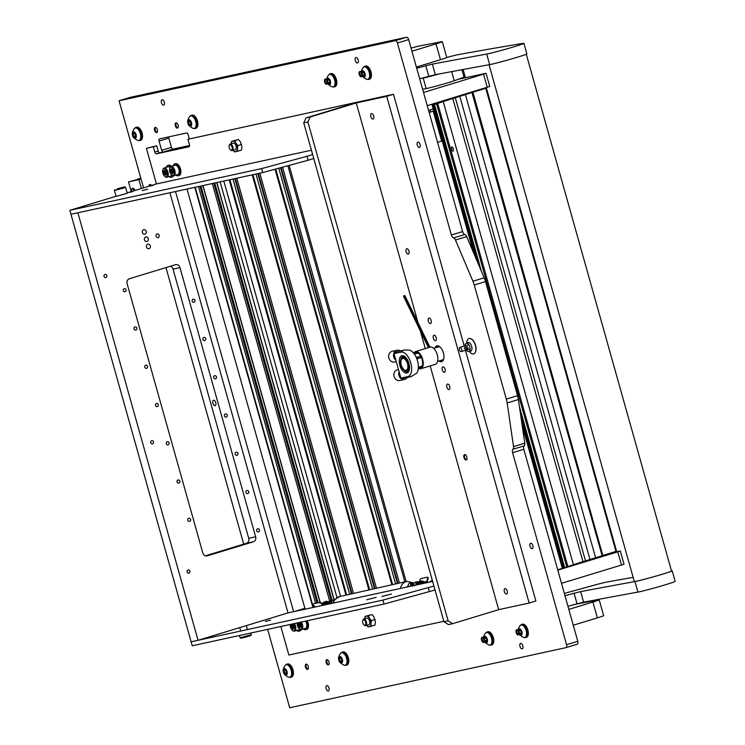 <?xml version="1.0" encoding="UTF-8"?>
<svg xmlns="http://www.w3.org/2000/svg" width="745" height="745" viewBox="0 0 745 745"><rect width="100%" height="100%" fill="white"/><g stroke="black" fill="none" stroke-linecap="round" stroke-linejoin="round"><path stroke-width="1.12" d="M355.961 57.561A2.812 1.453 73.1 0 1 358.131 59.898A2.812 1.453 73.1 0 1 357.544 62.962A2.812 1.453 73.1 0 1 357.488 62.971A2.812 1.453 73.1 0 1 355.318 60.634A2.812 1.453 73.1 0 1 355.905 57.579A2.812 1.453 73.1 0 1 355.961 57.561M162.131 99.728A2.812 1.453 73.1 0 1 164.291 102.074A2.812 1.453 73.1 0 1 163.714 105.129A2.812 1.453 73.1 0 1 163.649 105.138A2.812 1.453 73.1 0 1 161.488 102.801A2.812 1.453 73.1 0 1 162.075 99.746A2.812 1.453 73.1 0 1 162.131 99.728M417.926 142.099A2.812 1.453 73.1 0 1 420.087 144.437A2.812 1.453 73.1 0 1 419.5 147.491A2.812 1.453 73.1 0 1 419.444 147.51A2.812 1.453 73.1 0 1 417.284 145.173A2.812 1.453 73.1 0 1 417.871 142.118A2.812 1.453 73.1 0 1 417.926 142.099M530.682 543.235A2.812 1.453 73.1 0 1 532.843 545.573A2.812 1.453 73.1 0 1 532.256 548.627A2.812 1.453 73.1 0 1 532.2 548.646A2.812 1.453 73.1 0 1 530.04 546.308A2.812 1.453 73.1 0 1 530.617 543.254A2.812 1.453 73.1 0 1 530.682 543.235M520.643 643.438A2.812 1.453 73.1 0 1 522.813 645.775A2.812 1.453 73.1 0 1 522.226 648.83A2.812 1.453 73.1 0 1 522.171 648.848A2.812 1.453 73.1 0 1 520.001 646.502A2.812 1.453 73.1 0 1 520.587 643.447A2.812 1.453 73.1 0 1 520.643 643.438M326.813 685.605A2.812 1.453 73.1 0 1 328.973 687.942A2.812 1.453 73.1 0 1 328.387 690.997A2.812 1.453 73.1 0 1 328.331 691.015A2.812 1.453 73.1 0 1 326.17 688.678A2.812 1.453 73.1 0 1 326.757 685.614A2.812 1.453 73.1 0 1 326.813 685.605M307.573 669.42A2.747 1.415 -106.9 0 0 307.629 669.401A2.747 1.415 -106.9 0 0 308.197 666.421A2.747 1.415 -106.9 0 0 306.083 664.14A2.747 1.415 -106.9 0 0 306.027 664.149A2.747 1.415 -106.9 0 0 305.459 667.138A2.747 1.415 -106.9 0 0 307.573 669.42M328.34 664.894A2.747 1.415 -106.9 0 0 328.396 664.885A2.747 1.415 -106.9 0 0 328.964 661.905A2.747 1.415 -106.9 0 0 326.85 659.623A2.747 1.415 -106.9 0 0 326.794 659.632A2.747 1.415 -106.9 0 0 326.226 662.612A2.747 1.415 -106.9 0 0 328.34 664.894M518.222 630.521A2.747 1.415 -106.9 0 0 516.769 629.646A2.747 1.415 -106.9 0 0 516.713 629.665A2.747 1.415 -106.9 0 0 516.145 632.645A2.747 1.415 -106.9 0 0 518.25 634.926A2.747 1.415 -106.9 0 0 518.315 634.908A2.747 1.415 -106.9 0 0 519.042 633.799M483.607 638.055A2.747 1.415 -106.9 0 0 482.155 637.18A2.747 1.415 -106.9 0 0 482.099 637.189A2.747 1.415 -106.9 0 0 481.531 640.169A2.747 1.415 -106.9 0 0 483.635 642.451A2.747 1.415 -106.9 0 0 483.701 642.441A2.747 1.415 -106.9 0 0 484.427 641.333M156.683 132.629A2.747 1.415 -106.9 0 0 156.748 132.619A2.747 1.415 -106.9 0 0 157.316 129.639A2.747 1.415 -106.9 0 0 155.202 127.348A2.747 1.415 -106.9 0 0 155.146 127.367A2.747 1.415 -106.9 0 0 154.578 130.347A2.747 1.415 -106.9 0 0 156.683 132.629M177.45 128.112A2.747 1.415 -106.9 0 0 177.515 128.093A2.747 1.415 -106.9 0 0 178.083 125.113A2.747 1.415 -106.9 0 0 175.969 122.832A2.747 1.415 -106.9 0 0 175.913 122.85A2.747 1.415 -106.9 0 0 175.345 125.831A2.747 1.415 -106.9 0 0 177.45 128.112M361.325 72.367A2.747 1.415 -106.9 0 0 359.882 71.483A2.747 1.415 -106.9 0 0 359.816 71.501A2.747 1.415 -106.9 0 0 359.248 74.481A2.747 1.415 -106.9 0 0 361.362 76.763A2.747 1.415 -106.9 0 0 361.418 76.744A2.747 1.415 -106.9 0 0 362.144 75.636M326.72 79.892A2.747 1.415 -106.9 0 0 325.267 79.017A2.747 1.415 -106.9 0 0 325.202 79.026A2.747 1.415 -106.9 0 0 324.634 82.006A2.747 1.415 -106.9 0 0 326.748 84.287A2.747 1.415 -106.9 0 0 326.804 84.278A2.747 1.415 -106.9 0 0 327.539 83.17M305.143 609.177A8.232 4.237 73.1 0 1 304.882 608.32L187.023 189.034M143.561 187.87L119.079 100.761L130.328 97.344L406.537 37.25A2.747 1.415 73.1 0 1 408.66 39.587L462.626 231.583A3.427 1.769 -106.9 0 0 464.805 234.489A3.427 1.769 73.1 0 1 466.715 236.603L484.175 277.81A16.455 8.484 73.1 0 1 485.498 281.591L517.57 395.679A16.455 8.484 73.1 0 1 518.399 399.562L524.778 443.182A3.427 1.769 73.1 0 1 524.219 445.836A3.427 1.769 -106.9 0 0 523.828 449.3L577.794 641.296A2.747 1.415 73.1 0 1 577.207 644.22A2.747 1.415 73.1 0 1 577.152 644.239L566.023 647.629M189.295 138.877L188.131 134.752A2.058 1.062 -106.9 0 0 186.539 133.001L159.542 138.868A2.058 1.062 -106.9 0 0 159.495 138.877A2.058 1.062 -106.9 0 0 159.058 141.075L161.656 150.313A2.058 1.062 -106.9 0 0 163.248 152.064L159.793 152.818A2.058 1.062 73.1 0 1 158.191 151.067L156.711 145.787L146.411 148.32L156.431 183.95L127.162 192.862M518.399 399.562L507.159 402.989L513.529 446.609L524.778 443.182M507.159 402.989A16.455 8.484 -106.9 0 0 506.33 399.106L517.57 395.679M485.498 281.591L474.258 285.009L506.33 399.106M474.258 285.009A16.455 8.484 -106.9 0 0 472.935 281.238L484.175 277.81M466.715 236.603L455.465 240.03L472.935 281.238M455.465 240.03A3.427 1.769 -106.9 0 0 453.565 237.916A3.427 1.769 73.1 0 1 451.386 235.001L397.42 43.014A2.747 1.415 -106.9 0 0 395.297 40.677L406.537 37.25M119.079 100.761L395.297 40.677M577.207 644.22L565.967 647.647A2.747 1.415 -106.9 0 1 565.911 647.656L289.693 707.75L267.66 629.367M243.708 544.139L165.977 267.595M565.967 647.647A2.747 1.415 -106.9 0 0 566.554 644.723L512.588 452.727A3.427 1.769 73.1 0 1 512.97 449.263A3.427 1.769 -106.9 0 0 513.529 446.609M293.614 611.682L175.522 191.54M168.715 136.875A2.058 1.062 -106.9 0 0 168.845 138.095L171.443 147.333A2.058 1.062 -106.9 0 0 173.036 149.084L189.575 145.489M422.648 89.326A5486.236 197.676 164.3 0 1 426.168 88.608A16.455 0.596 -15.7 0 0 448.565 82.565A16.455 0.596 -15.7 0 0 454.217 80.749L465.169 76.791L463.12 69.49M420.161 78.672A5486.236 197.676 164.3 0 1 423.207 78.048A16.455 0.596 -15.7 0 0 438.479 74.1M411.938 51.219L436.03 43.88A13.717 0.494 -15.7 0 0 442.316 41.673L446.767 57.514A411.464 14.825 164.3 0 1 450.027 56.592L457.058 54.841A4114.682 148.255 164.3 0 1 522.906 43.387A20.022 0.717 164.3 0 1 523.921 43.331A20.022 0.717 164.3 0 1 508.928 48.276A20.022 0.717 164.3 0 1 487.183 53.975A20.022 0.717 164.3 0 1 486.69 54.068A5486.236 197.676 -15.7 0 0 432.379 64.135L425.814 65.765A411.464 14.825 -15.7 0 0 416.716 68.242M523.921 43.331L526.883 53.891A20.022 0.717 164.3 0 1 511.889 58.836A20.022 0.717 164.3 0 1 490.154 64.526A20.022 0.717 164.3 0 1 489.661 64.619A5486.236 197.676 -15.7 0 0 435.341 74.686L428.775 76.316A411.464 14.825 -15.7 0 0 419.686 78.802M671.478 570.819A20.022 0.717 164.3 0 1 672.186 570.819A20.022 0.717 164.3 0 1 657.192 575.764A20.022 0.717 164.3 0 1 635.448 581.454A20.022 0.717 164.3 0 1 634.954 581.547A5486.236 197.676 -15.7 0 0 580.644 591.614L574.078 593.243A411.464 14.825 -15.7 0 0 564.989 595.73M672.186 570.819L675.156 581.37A20.022 0.717 164.3 0 1 660.163 586.315A20.022 0.717 164.3 0 1 638.418 592.014A20.022 0.717 164.3 0 1 637.925 592.107A5486.236 197.676 -15.7 0 0 583.614 602.174L577.049 603.804A411.464 14.825 -15.7 0 0 567.951 606.281M564.347 593.43A411.464 14.825 164.3 0 1 598.291 584.071L605.331 582.32A4114.682 148.255 164.3 0 1 633.138 577.356M487.239 87.37L483.533 74.174L486.047 73.289L489.754 86.485L427.23 105.65M483.533 74.174L423.523 92.455M458.585 79.212L486.047 73.289M617.801 551.849L620.315 550.965L624.021 564.161L621.507 565.045L617.801 551.849L557.791 570.121M621.507 565.045L561.497 583.316M611.31 552.865L620.315 550.965M489.046 64.731L634.293 581.472A19.342 0.698 -15.7 0 0 659.725 575A19.342 0.698 -15.7 0 0 671.524 571.005L526.277 54.255M446.767 57.514A13.717 0.494 164.3 0 1 440.481 59.712L436.03 43.88M416.381 67.059L440.481 59.712M442.316 41.673A13.717 0.494 -15.7 0 0 441.208 41.785L420.301 45.799A13.717 0.494 -15.7 0 0 411.054 48.099M573.278 625.223L597.378 617.875L592.927 602.044A13.717 0.494 -15.7 0 0 599.204 599.837A13.717 0.494 -15.7 0 0 598.105 599.948L577.198 603.953A13.717 0.494 -15.7 0 0 571.704 605.257M592.927 602.044L568.826 609.382M599.204 599.837L603.655 615.668A13.717 0.494 164.3 0 1 597.378 617.875M401.425 365.562A6.174 3.185 -106.9 0 0 403.995 369.65A6.174 3.185 -106.9 0 0 407.394 369.157A6.174 3.185 -106.9 0 0 407.338 363.178A6.174 3.185 -106.9 0 0 404.051 358.634A6.174 3.185 -106.9 0 0 401.117 360.208A6.174 3.185 -106.9 0 0 401.425 365.562M406.658 370.824A6.854 3.529 73.1 0 1 404.507 370.06A6.854 3.529 73.1 0 1 404.246 369.837M401.22 359.91A6.854 3.529 73.1 0 1 401.313 359.574A6.854 3.529 73.1 0 1 402.673 357.749M413.708 353.232A8.987 4.628 73.1 0 1 414.304 352.366A8.987 4.628 73.1 0 1 415.487 351.603A8.987 4.628 73.1 0 1 421.27 355.803A8.987 4.628 73.1 0 1 421.847 356.995A8.987 4.628 73.1 0 1 421.903 368.011A8.987 4.628 73.1 0 1 420.72 368.784A8.987 4.628 73.1 0 1 418.336 368.412M415.487 351.603L430.098 347.142A8.987 4.628 73.1 0 1 436.71 353.13A8.987 4.628 73.1 0 1 436.514 363.56A8.987 4.628 73.1 0 1 435.341 364.333L420.72 368.784M416.511 357.972L416.93 358.829L421.428 357.46A7.888 4.06 73.1 0 1 421.437 367.062A7.888 4.06 73.1 0 1 420.404 367.741A7.888 4.06 73.1 0 1 418.401 367.462M414.295 353.996A7.888 4.06 73.1 0 1 414.769 353.326A7.888 4.06 73.1 0 1 415.803 352.646A7.888 4.06 73.1 0 1 420.683 355.98M421.428 357.46L421.27 355.803L416.362 357.628M416.93 358.829L421.847 356.995M417.349 358.364L416.772 357.172M428.468 347.645L403.511 296.249L403.93 295.784L429.027 347.468M429.93 347.198L404.833 295.514L403.93 295.784M406.779 248.728A2.812 1.453 73.1 0 1 408.94 251.065A2.812 1.453 73.1 0 1 408.362 254.119A2.812 1.453 73.1 0 1 408.307 254.138A2.812 1.453 73.1 0 1 406.137 251.801A2.812 1.453 73.1 0 1 406.723 248.746A2.812 1.453 73.1 0 1 406.779 248.728M464.638 454.571A2.812 1.453 73.1 0 1 466.808 456.918A2.812 1.453 73.1 0 1 466.221 459.972A2.812 1.453 73.1 0 1 466.165 459.982A2.812 1.453 73.1 0 1 463.995 457.644A2.812 1.453 73.1 0 1 464.582 454.59A2.812 1.453 73.1 0 1 464.638 454.571M442.93 366.885A2.812 1.453 73.1 0 1 445.091 369.222A2.812 1.453 73.1 0 1 444.514 372.276A2.812 1.453 73.1 0 1 444.448 372.295A2.812 1.453 73.1 0 1 442.288 369.948A2.812 1.453 73.1 0 1 442.875 366.894A2.812 1.453 73.1 0 1 442.93 366.885M434.028 335.213A2.812 1.453 73.1 0 1 436.197 337.55A2.812 1.453 73.1 0 1 435.611 340.605A2.812 1.453 73.1 0 1 435.555 340.623A2.812 1.453 73.1 0 1 433.385 338.286A2.812 1.453 73.1 0 1 433.972 335.231A2.812 1.453 73.1 0 1 434.028 335.213M434.996 347.878A8.232 4.237 73.1 0 1 436.84 345.885A8.232 4.237 73.1 0 1 443.396 352.851A8.232 4.237 73.1 0 1 441.636 361.623A8.232 4.237 73.1 0 1 439.001 360.999M443.946 621.684L448.099 620.781L452.588 623.705L448.434 624.608L443.946 621.684L303.746 122.897L305.999 117.915L358.848 101.814L393.462 94.28L386.72 96.338L356.259 102.959L310.153 117.012L307.899 121.994L303.746 122.897M386.72 96.338L529.146 603.04L535.888 600.982L465.429 350.299M464.237 346.071L393.462 94.28M529.146 603.04L498.684 609.661L430.172 365.907M425.302 348.604L420.32 330.882M418.01 322.65L356.259 102.959M448.099 620.781L307.899 121.994M498.684 609.661L452.588 623.705M305.999 117.915L310.153 117.012M132.815 191.53L129.798 192.312L132.815 191.53M153.06 185.365L150.043 186.148L153.06 185.365M147.789 189.156L142.258 190.59L147.789 189.156M187.954 139.287L358.848 101.814L187.954 139.287L189.435 144.567A2.058 1.062 73.1 0 1 188.997 146.756A2.058 1.062 73.1 0 1 188.951 146.765L156.413 153.843A2.058 1.062 73.1 0 1 154.82 152.092L153.34 146.812L146.411 148.32M153.34 146.812L156.711 145.787M308.132 160.24L262.715 172.57L261.607 168.603L307.024 156.282L308.132 160.24L313.757 158.527M262.715 172.57L70.961 214.281L69.844 210.323L261.607 168.603M311.429 150.229L156.431 183.95M312.649 154.569L307.024 156.282M116.006 196.261L69.844 210.323M366.726 599.79L376.178 597.35L366.726 599.79M381.952 596.475L391.414 594.035L381.952 596.475M265.406 621.442L270.537 620.11L265.406 621.442M435.043 590.012L384.001 604.055L192.247 645.766L191.13 641.808L382.893 600.097L433.925 586.054M169.916 192.759L288.008 612.902L432.631 581.435M280.828 626.498L288.846 655.023L443.834 621.302M384.001 604.055L382.893 600.097M428.31 587.768L429.418 591.726M145.713 236.947A2.328 1.993 77.7 0 0 146.979 241.436A2.328 1.993 77.7 0 0 145.713 236.947M143.673 229.693A2.328 1.993 77.7 0 0 144.94 234.181A2.328 1.993 77.7 0 0 143.673 229.693M147.752 244.211A2.328 1.993 77.7 0 0 149.019 248.69A2.328 1.993 77.7 0 0 147.752 244.211M158.126 237.683A1.993 1.704 -102.3 0 1 157.167 233.828A1.993 1.704 -102.3 0 1 158.126 237.683M212.921 403.278A2.812 1.453 73.1 0 1 213.526 400.279A2.812 1.453 73.1 0 1 215.761 402.663A2.812 1.453 73.1 0 1 215.165 405.662A2.812 1.453 73.1 0 1 212.921 403.278M123.27 290.634A1.714 1.471 -102.3 0 1 126.073 289.777A1.714 1.471 -102.3 0 1 123.27 290.634M192.145 301.166A1.714 1.471 -102.3 0 1 194.957 300.31A1.714 1.471 -102.3 0 1 192.145 301.166M202.901 339.431A1.714 1.471 -102.3 0 1 205.713 338.575A1.714 1.471 -102.3 0 1 202.901 339.431M134.025 328.899A1.714 1.471 -102.3 0 1 136.838 328.042A1.714 1.471 -102.3 0 1 134.025 328.899M213.657 377.696A1.714 1.471 -102.3 0 1 216.469 376.84A1.714 1.471 -102.3 0 1 213.657 377.696M144.781 367.164A1.714 1.471 -102.3 0 1 147.594 366.307A1.714 1.471 -102.3 0 1 144.781 367.164M224.413 415.961A1.714 1.471 -102.3 0 1 227.225 415.105A1.714 1.471 -102.3 0 1 224.413 415.961M155.537 405.429A1.714 1.471 -102.3 0 1 158.35 404.572A1.714 1.471 -102.3 0 1 155.537 405.429M235.169 454.226A1.714 1.471 -102.3 0 1 237.981 453.37A1.714 1.471 -102.3 0 1 235.169 454.226M166.293 443.694A1.714 1.471 -102.3 0 1 169.106 442.837A1.714 1.471 -102.3 0 1 166.293 443.694M245.924 492.501A1.714 1.471 -102.3 0 1 248.737 491.644A1.714 1.471 -102.3 0 1 245.924 492.501M177.049 481.968A1.714 1.471 -102.3 0 1 179.862 481.112A1.714 1.471 -102.3 0 1 177.049 481.968M256.68 530.766A1.714 1.471 -102.3 0 1 259.493 529.909A1.714 1.471 -102.3 0 1 256.68 530.766M187.805 520.234A1.714 1.471 -102.3 0 1 190.618 519.377A1.714 1.471 -102.3 0 1 187.805 520.234M104.021 276.442A1.714 1.471 -102.3 0 1 106.833 275.585A1.714 1.471 -102.3 0 1 104.021 276.442M150.751 442.698A1.714 1.471 -102.3 0 1 153.563 441.841A1.714 1.471 -102.3 0 1 150.751 442.698M187.097 572.011A1.714 1.471 -102.3 0 1 189.91 571.164A1.714 1.471 -102.3 0 1 187.097 572.011M175.485 264.699L129.388 278.742A4.116 3.52 77.7 0 0 127.125 283.724L202.789 552.911A4.116 3.52 77.7 0 0 207.035 555.9A4.116 3.52 77.7 0 0 207.278 555.845L253.374 541.801A4.116 3.52 77.7 0 0 255.637 536.81L179.973 267.632A4.116 3.52 77.7 0 0 175.727 264.633A4.116 3.52 77.7 0 0 175.485 264.699M198.058 640.309L77.88 212.772L70.961 214.281L191.13 641.808L198.058 640.309L288.008 612.902M170.447 266.235A4.116 3.52 -102.3 0 1 173.054 269.131L248.718 538.318A4.116 3.52 -102.3 0 1 246.455 543.301L205.397 555.817M453.556 148.637L452.969 151.375L451.293 149.428L451.768 146.728L453.556 148.637M457.048 97.046L432.715 104.915A13.717 0.494 -15.7 0 0 433.786 104.654L437.725 103.462A41.832 1.509 164.3 0 1 443.201 101.581L443.219 101.571A82.295 2.961 164.3 0 1 452.792 98.498L582.981 561.655A82.295 2.961 -15.7 0 0 573.408 564.729L443.219 101.571M436.607 103.872L566.796 567.029L564.682 567.634L519.442 406.686M602.612 555.584L595.609 557.782L465.42 94.624L472.898 92.212L602.798 555.463M457.616 96.394L461.099 95.667M461.09 95.63L486.411 88.068L616.599 551.226L603.087 555.37M457.002 96.878L456.434 97.036M520.271 412.32L563.974 567.811L564.682 567.634M566.796 567.029L567.913 566.619L437.725 103.462M443.201 101.581L573.408 564.729M595.609 557.782L589.984 559.495L459.795 96.338L452.792 98.498M455.297 97.707L585.486 560.864L582.981 561.655M589.984 559.495L585.486 560.864M615.975 551.44L485.787 88.292L472.898 92.212M459.795 96.338L465.42 94.624M485.787 88.292L486.411 88.068M563.974 567.811A13.717 0.494 164.3 0 1 562.903 568.072L562.289 568.174L522.198 425.535M573.389 564.729A41.832 1.509 -15.7 0 0 567.913 566.619M564.17 567.774L557.698 569.795M586.66 560.92L569.301 566.116M586.911 560.51L591.698 559.16M600.181 556.385L591.716 558.992M131.269 191.614L128.531 181.882L140.954 178.595M128.531 181.882L138.915 179.629L141.42 188.522M141.066 178.968L138.915 179.629M407.329 377.464A5.485 4.694 -102.3 0 1 404.6 379.447L399.748 380.499A5.485 4.694 -102.3 0 1 394.086 376.514A5.485 4.694 -102.3 0 1 397.42 369.781L398.491 369.548M404.6 379.447A5.485 4.694 -102.3 0 1 398.929 375.461A5.485 4.694 -102.3 0 1 399.078 371.625M396.275 361.651L394.561 362.033A5.485 4.694 -102.3 0 1 388.89 358.038A5.485 4.694 -102.3 0 1 392.224 351.305L397.076 350.252A5.485 4.694 -102.3 0 1 400.382 350.923M395.846 360.133A5.485 4.694 -102.3 0 1 393.742 356.985A5.485 4.694 -102.3 0 1 397.076 350.252M466.407 350.001A4.321 2.226 -106.9 0 0 468.773 351.5A4.321 2.226 -106.9 0 0 468.866 351.472A4.321 2.226 -106.9 0 0 469.76 346.779A4.321 2.226 -106.9 0 0 466.435 343.184A4.321 2.226 -106.9 0 0 466.351 343.212A4.321 2.226 -106.9 0 0 465.131 345.801M466.724 346.779L464.88 347.189L464.442 348.399L465.374 349.181L467.162 348.79A1.024 0.885 -102.3 0 1 466.724 346.779A1.024 0.885 -102.3 0 1 467.162 348.79M459.414 349.74A2.198 1.127 73.1 0 1 459.879 347.403A2.198 1.127 73.1 0 1 461.63 349.256A2.198 1.127 73.1 0 1 461.164 351.603A2.198 1.127 73.1 0 1 459.414 349.74M475.18 352.543A7.785 4.014 -106.9 0 0 475.263 352.413A7.785 4.014 -106.9 0 0 475.534 345.27A7.785 4.014 -106.9 0 0 471.138 338.863A7.785 4.014 -106.9 0 0 470.998 338.798M469.248 351.361A8.027 4.135 -106.9 0 0 475.096 352.683A8.027 4.135 -106.9 0 0 475.375 345.326A8.027 4.135 -106.9 0 0 470.849 338.733A8.027 4.135 -106.9 0 0 466.733 343.091M469.899 351.156A4.554 2.347 -106.9 0 0 471.492 350.485A4.554 2.347 -106.9 0 0 471.65 346.313A4.554 2.347 -106.9 0 0 469.08 342.56A4.554 2.347 -106.9 0 0 467.385 342.896M469.229 342.644A4.321 2.226 -106.9 0 0 468.279 342.626M140.833 178.157L137.527 179.145L140.907 178.409M433.124 108.649L432.631 108.751A2.198 1.127 73.1 0 0 432.584 108.761A2.198 1.127 73.1 0 1 432.584 108.761L432.631 108.751M428.608 110.549L433.208 108.956M430.07 110.064L430.629 112.048L433.767 110.94M430.629 112.048L429.167 112.523M437.548 142.342L441.655 141.094L433.227 111.126M327.567 603.012L322.883 604.493M327.744 603.646L327.604 604.288M322.166 603.804L326.552 602.444L321.97 603.608M300.384 629.525A6.174 3.185 73.1 0 1 298.941 631.192A6.174 3.185 73.1 0 1 298.81 631.229A6.174 3.185 73.1 0 1 296.622 630.466M301.12 629.665A6.174 3.185 73.1 0 1 299.835 630.922A6.174 3.185 73.1 0 1 299.704 630.95M306.335 620.948A6.174 3.185 73.1 0 1 305.86 629.693A6.174 3.185 73.1 0 1 305.729 629.721A6.174 3.185 73.1 0 1 303.55 628.957M307.266 620.743A6.174 3.185 73.1 0 1 306.763 629.413A6.174 3.185 73.1 0 1 306.633 629.451M297.171 622.941A4.256 2.188 -106.9 0 0 299.294 628.789A4.256 2.188 -106.9 0 0 301.595 628.538A4.256 2.188 -106.9 0 0 300.505 622.215M301.325 622.038A4.796 2.477 73.1 0 1 302.302 628.836A4.796 2.477 73.1 0 1 301.408 629.609A4.796 2.477 73.1 0 1 299.704 629.115A4.796 2.477 73.1 0 1 299.499 628.938M299.369 622.829L298.27 622.997L298.196 624.869L299.658 627.569L300.021 627.011L300.747 627.402L300.561 624.422L299.369 622.829M300.393 624.357L300.98 625.269M301.408 629.609L305.459 628.38A4.796 2.477 -106.9 0 0 306.353 627.607A4.796 2.477 -106.9 0 0 305.571 621.116M290.252 624.45A4.256 2.188 -106.9 0 0 292.375 630.298A4.256 2.188 -106.9 0 0 292.897 630.624A4.256 2.188 -106.9 0 0 295.048 628.724A4.256 2.188 -106.9 0 0 293.586 623.723M294.405 623.546A4.796 2.477 73.1 0 1 295.839 628.156A4.796 2.477 73.1 0 1 294.489 631.117A4.796 2.477 73.1 0 1 293.372 630.996A4.796 2.477 73.1 0 1 292.785 630.624A4.796 2.477 73.1 0 1 292.571 630.447M293.595 625.614L292.478 624.133L291.965 624.878L291.36 624.627L291.416 626.657L292.934 629.199L293.325 628.445L293.921 628.687L293.595 625.614M294.489 631.117L298.54 629.879A4.796 2.477 -106.9 0 0 299.509 628.957M293.772 625.772L293.754 626.862M324.922 604.875L331.823 600.293A1.918 1.648 -102.3 0 1 333.881 600.693M330.417 600.507L325.761 603.543M323.684 603.124L326.589 601.336L328.266 601.82M321.859 603.506L324.215 601.951A1.918 1.648 -102.3 0 1 324.811 601.727M313.384 604.046A1.369 0.559 35.1 0 1 313.422 603.85A1.369 0.559 35.1 0 1 313.589 603.748L319.856 602.388A1.369 0.559 35.1 0 1 321.467 603.133L323.591 605.163M313.589 603.748L319.856 602.388M327.828 602.118L326.729 601.867L325.397 602.677M327.958 604.214L328.34 603.254M333.62 601.14A1.369 1.173 77.7 0 0 332.084 600.768L326.375 604.558M331.776 603.012L331.292 601.289L331.534 603.431M328.815 602.938L328.685 604.055M323.004 605.285L321.179 603.552A1.369 0.559 -144.9 0 0 319.568 602.798M315.386 606.942L313.571 605.201A1.369 0.559 -144.9 0 1 313.133 604.269L313.422 603.85M419.565 584.285L424.985 582.646M409.648 583.419A1.918 1.648 77.7 0 0 408.809 586.622M410.877 586.175L410.448 585.337L411.417 583.028L414.099 582.99L406.742 581.407A10.84 8.893 77.3 0 0 400.41 588.448M415.04 582.245L415.04 582.245C413.54 583.223 413.456 584.397 414.769 585.756M417.023 584.834A1.369 1.173 -102.3 0 1 417.479 582.292L426.643 582.273A0.82 0.708 77.7 0 0 427.285 581.724L428.096 578.511L427.639 578.334L426.652 581.724L417.442 581.752A1.918 1.648 77.7 0 0 416.427 584.965M427.639 578.334A1.369 0.615 -68 0 0 427.462 577.207A1.369 0.615 -68 0 0 427.295 577.189L421.027 578.558A1.369 0.615 -68 0 0 420.031 579.982L419.668 581.426M422.918 582.72L423.43 582.869L422.517 583.167M416.651 582.711L420.99 582.655M421.8 583.791L427.174 581.975M413.885 583.531L411.65 583.54M411.454 583.605L411.845 583.521C410.411 584.629 410.56 585.523 412.311 586.194M411.054 583.95L413.829 583.94M431.439 581.37L428.384 582.366M427.751 577.375A1.369 0.615 112 0 1 427.919 577.394A1.369 0.615 112 0 1 428.096 578.511M419.454 581.743L422.182 580.839L418.532 581.743M422.182 580.839L423.197 581.407L422.406 581.733M423.495 582.469L416.678 584.508M419.277 582.674L416.371 583.456M162.829 169.795A4.256 2.188 -106.9 0 0 162.801 169.879A4.256 2.188 -106.9 0 0 164.785 176.379A4.256 2.188 -106.9 0 0 167.271 175.68A4.256 2.188 -106.9 0 0 166.042 169.86A4.256 2.188 -106.9 0 0 162.829 169.795M162.931 169.45A4.796 2.477 73.1 0 1 162.959 169.366A4.796 2.477 73.1 0 1 162.987 169.283A4.796 2.477 73.1 0 1 164.105 168.016A4.796 2.477 73.1 0 1 167.327 170.521A4.796 2.477 73.1 0 1 168.016 175.922A4.796 2.477 73.1 0 1 166.899 177.198A4.796 2.477 73.1 0 1 165.194 176.705A4.796 2.477 73.1 0 1 164.98 176.528M164.617 170.354L163.63 170.866L163.76 172.859L165.343 175.28L165.735 174.526L166.331 174.768L166.275 172.738L164.617 170.354M166.182 171.853L166.163 172.942M166.899 177.198L170.95 175.96A4.796 2.477 -106.9 0 0 171.918 175.038A4.796 2.477 73.1 0 0 172.114 175.205A4.796 2.477 73.1 0 0 173.818 175.69L177.869 174.46A4.796 2.477 -106.9 0 0 178.986 173.185A4.796 2.477 -106.9 0 0 178.297 167.783A4.796 2.477 -106.9 0 0 175.075 165.269L171.024 166.508A4.796 2.477 73.1 0 1 174.246 169.013A4.796 2.477 73.1 0 1 174.935 174.423A4.796 2.477 73.1 0 1 173.818 175.69M170.046 167.439A4.796 2.477 -106.9 0 0 168.147 166.778L164.105 168.016M169.748 168.296A4.256 2.188 -106.9 0 0 169.72 168.37A4.256 2.188 -106.9 0 0 171.704 174.87A4.256 2.188 -106.9 0 0 174.2 174.181A4.256 2.188 -106.9 0 0 172.961 168.351A4.256 2.188 -106.9 0 0 169.748 168.296M169.86 167.951A4.796 2.477 73.1 0 1 169.879 167.858A4.796 2.477 73.1 0 1 169.907 167.774A4.796 2.477 73.1 0 1 171.024 166.508M171.546 168.845L170.558 169.357L170.68 171.35L172.272 173.771L172.654 173.017L173.259 173.259L173.194 171.238L171.546 168.845M173.11 170.354L173.091 171.434M166.237 167.364A6.174 3.185 73.1 0 1 167.746 165.465A6.174 3.185 73.1 0 1 167.876 165.437A6.174 3.185 73.1 0 1 170.605 166.722M172.793 175.606A6.174 3.185 73.1 0 1 171.35 177.273A6.174 3.185 73.1 0 1 171.22 177.31A6.174 3.185 73.1 0 1 169.031 176.546M168.519 165.241A6.174 3.185 73.1 0 1 168.649 165.194A6.174 3.185 73.1 0 1 168.78 165.157A6.174 3.185 73.1 0 1 171.434 166.377M173.529 175.745A6.174 3.185 73.1 0 1 172.244 177.003A6.174 3.185 73.1 0 1 172.114 177.031M173.157 165.856A6.174 3.185 73.1 0 1 174.675 163.965A6.174 3.185 73.1 0 1 174.805 163.928A6.174 3.185 73.1 0 1 179.554 169.059A6.174 3.185 73.1 0 1 178.269 175.773A6.174 3.185 73.1 0 1 178.139 175.801A6.174 3.185 73.1 0 1 175.96 175.038M175.448 163.732A6.174 3.185 73.1 0 1 175.569 163.686A6.174 3.185 73.1 0 1 175.699 163.649A6.174 3.185 73.1 0 1 180.448 168.789A6.174 3.185 73.1 0 1 179.173 175.494A6.174 3.185 73.1 0 1 179.042 175.531M405.364 357.051A7.934 4.088 -106.9 0 0 403.101 356.473A7.934 4.088 -106.9 0 0 402.086 357.004A7.934 4.088 -106.9 0 0 402.011 357.079M406.481 371.755A7.934 4.088 -106.9 0 0 406.584 371.764A7.934 4.088 -106.9 0 0 407.394 371.736A7.934 4.088 -106.9 0 0 409.284 369.911M407.822 376.597A8.912 7.636 77.7 0 0 410.951 376.672L416.604 373.264A12.712 6.547 -106.9 0 0 417.545 360.925A12.712 6.547 -106.9 0 0 409.573 350.169L404.563 350.01A8.912 7.636 77.7 0 0 400.95 352.143A12.712 6.547 73.1 0 1 410.802 362.973A12.712 6.547 73.1 0 1 407.822 376.597L400.894 378.106A8.912 7.636 77.7 0 0 404.023 378.181L410.951 376.672A8.912 7.636 77.7 0 0 411.464 376.542M399.851 365.357A8.987 4.628 73.1 0 1 400.121 357.181A8.987 4.628 73.1 0 1 404.954 356.697A8.987 4.628 73.1 0 1 408.921 363.383A8.987 4.628 73.1 0 1 409.135 370.423A8.987 4.628 73.1 0 1 404.637 372.602A8.987 4.628 73.1 0 1 399.851 365.357M404.563 350.01L397.644 351.519A8.912 7.636 77.7 0 0 394.021 353.651L400.95 352.143M394.021 353.651L400.894 378.106M406.397 371.531L405.206 371.457L400.717 365.488L401.117 358.028L402.375 357.209C407.087 355.71 411.361 370.926 406.397 371.531A8.502 7.282 -102.3 0 0 407.394 371.736M400.922 365.125A6.854 3.529 73.1 0 1 402.384 357.814A6.854 3.529 73.1 0 1 407.841 363.616A6.854 3.529 73.1 0 1 406.379 370.935A6.854 3.529 73.1 0 1 400.922 365.125M438.209 345.885A7.832 4.032 -106.9 0 0 437.911 345.978A7.832 4.032 -106.9 0 0 436.887 346.788A7.832 4.032 -106.9 0 0 436.505 347.421M440.5 360.543A7.832 4.032 -106.9 0 0 441.17 360.85A7.832 4.032 -106.9 0 0 442.772 360.859M442.428 361.195A8.232 4.237 73.1 0 1 441.766 361.055A8.232 4.237 73.1 0 1 441.459 360.934M437.082 346.555A8.232 4.237 73.1 0 1 437.268 346.285A8.232 4.237 73.1 0 1 437.743 345.792M437.576 361.427L442.362 359.975A6.854 3.529 -106.9 0 0 442.511 359.919A6.854 3.529 -106.9 0 0 443.778 358.596M440.304 347.198A6.854 3.529 -106.9 0 0 438.367 346.853A6.854 3.529 -106.9 0 0 438.218 346.9M251.335 634.656L250.86 635.504L248.504 636.323L240.97 638.279L240.123 637.804L251.335 634.656L250.879 633.017M117.207 188.811L124.75 186.846L117.207 188.811M122.934 188.262L114.376 190.469L116.052 196.419L127.274 193.262L125.607 187.33L122.934 188.262M124.75 186.846L125.607 187.33M117.207 189.034L122.487 187.544L117.207 189.034M283.622 672.195A3.343 1.723 73.1 0 1 284.404 668.61A3.343 1.723 73.1 0 1 286.993 671.459A3.343 1.723 73.1 0 1 286.21 675.035A3.343 1.723 73.1 0 1 283.622 672.195M285.158 665.36A6.519 3.353 73.1 0 1 286.005 664.801A6.519 3.353 73.1 0 1 291.193 670.314A6.519 3.353 73.1 0 1 289.805 677.27A6.519 3.353 73.1 0 1 288.79 677.279C284.99 675.287 283.258 673.582 283.584 672.176C282.634 670.742 283.156 668.47 285.158 665.36M290.047 677.177A6.519 3.353 -106.9 0 0 290.299 677.121A6.519 3.353 -106.9 0 0 291.686 670.165A6.519 3.353 -106.9 0 0 286.499 664.652A6.519 3.353 -106.9 0 0 286.257 664.745M285.754 670.277L286.611 672.847M283.947 670.91L284.59 673.191L285.95 674.113L286.667 672.744L286.024 670.453L284.665 669.541L283.947 670.91L285.698 670.379M286.341 672.661L284.59 673.191M131.614 189.556A3.427 1.769 73.1 0 1 131.697 189.258A3.427 1.769 73.1 0 1 132.508 188.289A3.427 1.769 73.1 0 1 134.994 190.478M134.202 190.72A2.831 1.462 -106.9 0 0 131.52 189.807A2.831 1.462 -106.9 0 0 131.483 191.549M150.695 185.691A2.831 1.462 -106.9 0 0 148.823 186.036A2.831 1.462 -106.9 0 0 148.767 186.287M148.925 185.794A3.427 1.769 73.1 0 1 149 185.486A3.427 1.769 73.1 0 1 149.82 184.518A3.427 1.769 73.1 0 1 151.57 185.43M362.806 620.371A3.427 1.769 73.1 0 1 362.889 620.064A3.427 1.769 73.1 0 1 363.7 619.095L366.81 618.154A3.427 1.769 73.1 0 1 366.885 618.136A3.427 1.769 73.1 0 1 369.52 620.985A3.427 1.769 73.1 0 1 368.812 624.71A3.427 1.769 73.1 0 1 368.738 624.729M366.698 625.353A5.494 2.831 -106.9 0 0 369.194 626.731L368.095 626.936L366.251 624.748M369.399 626.685A5.494 2.831 -106.9 0 0 370.945 623.733L371.289 626.238L369.194 626.731M370.954 623.369A5.494 2.831 -106.9 0 0 369.567 618.434L371.41 620.613L370.945 623.733M369.371 618.108A5.494 2.831 -106.9 0 0 366.428 616.134L368.328 615.687L369.567 618.434M364.678 619.132L365.125 616.376L366.223 616.171A5.494 2.831 -106.9 0 0 364.696 618.797M371.289 626.238L374.996 625.111L375.452 621.991L373.869 616.739L372.025 614.56L365.125 616.376M371.41 620.613L375.108 619.486M368.328 615.687L372.025 614.56M229.283 145.34A3.427 1.769 73.1 0 1 229.358 145.033A3.427 1.769 73.1 0 1 230.177 144.064L233.287 143.115A3.427 1.769 73.1 0 1 233.362 143.096A3.427 1.769 73.1 0 1 235.997 145.955A3.427 1.769 73.1 0 1 235.29 149.68A3.427 1.769 73.1 0 1 235.215 149.698M233.176 150.322A5.494 2.831 -106.9 0 0 235.662 151.701L234.573 151.906L232.729 149.717M235.876 151.654A5.494 2.831 -106.9 0 0 237.422 148.702L237.767 151.207L235.662 151.701M237.431 148.329A5.494 2.831 -106.9 0 0 236.044 143.394L237.879 145.582L237.422 148.702M235.839 143.077A5.494 2.831 -106.9 0 0 232.906 141.094L234.805 140.647L236.044 143.394M231.146 144.102L231.602 141.345L232.701 141.14A5.494 2.831 -106.9 0 0 231.174 143.766M237.767 151.207L241.464 150.08L241.929 146.961L240.542 142.025L238.502 139.529L231.602 141.345M237.879 145.582L241.585 144.456M234.805 140.647L238.502 139.529M285.735 664.913A6.854 3.529 73.1 0 1 286.723 664.223A6.854 3.529 73.1 0 1 292.18 670.034A6.854 3.529 73.1 0 1 290.718 677.345A6.854 3.529 73.1 0 1 289.526 677.326M290.718 677.345L291.519 677.103A6.854 3.529 -106.9 0 0 292.981 669.792A6.854 3.529 -106.9 0 0 287.523 663.981L286.723 664.223M465.318 454.701A2.524 1.304 -106.9 0 0 465.169 454.711A2.524 1.304 -106.9 0 0 464.927 454.822A2.524 1.304 -106.9 0 0 464.582 457.421A2.524 1.304 -106.9 0 0 466.379 459.581A2.524 1.304 -106.9 0 0 466.538 459.572A2.524 1.304 -106.9 0 0 466.77 459.469M307.992 669.159A2.673 1.378 73.1 0 1 306.698 668.116A2.673 1.378 73.1 0 1 305.971 665.732A2.673 1.378 73.1 0 1 306.465 664.149M307.936 669.215A2.747 1.415 73.1 0 1 306.121 666.868A2.747 1.415 73.1 0 1 306.391 664.13M483.915 639.964A3.343 1.723 73.1 0 1 484.697 636.379A3.343 1.723 73.1 0 1 487.286 639.229A3.343 1.723 73.1 0 1 486.504 642.805A3.343 1.723 73.1 0 1 483.915 639.964M485.451 633.129A6.519 3.353 73.1 0 1 486.308 632.57A6.519 3.353 73.1 0 1 491.495 638.083A6.519 3.353 73.1 0 1 490.108 645.03A6.519 3.353 73.1 0 1 489.083 645.049C485.293 643.056 483.561 641.352 483.887 639.946C482.937 638.512 483.458 636.239 485.451 633.129M490.34 644.937A6.519 3.353 -106.9 0 0 490.592 644.881A6.519 3.353 -106.9 0 0 491.989 637.934A6.519 3.353 -106.9 0 0 486.802 632.421A6.519 3.353 -106.9 0 0 486.56 632.514M486.047 638.046L486.913 640.607M484.241 638.679L484.883 640.961L486.243 641.883L486.96 640.514L486.317 638.223L484.958 637.31L484.241 638.679L486.001 638.139M486.643 640.43L484.883 640.961M524.722 637.506A6.519 3.353 73.1 0 0 526.11 630.559A6.519 3.353 73.1 0 0 520.923 625.036A6.519 3.353 73.1 0 0 520.066 625.595C518.073 628.706 517.542 630.978 518.501 632.412A3.343 1.723 73.1 0 1 519.312 628.855A3.343 1.723 73.1 0 1 521.9 631.695A3.343 1.723 73.1 0 1 521.118 635.28A3.343 1.723 73.1 0 1 518.529 632.431C518.175 633.818 519.908 635.522 523.698 637.515A6.519 3.353 73.1 0 0 524.722 637.506L525.206 637.357A6.519 3.353 -106.9 0 0 526.594 630.41A6.519 3.353 -106.9 0 0 521.407 624.887A6.519 3.353 -106.9 0 0 521.174 624.981M520.662 630.512L521.528 633.082M518.855 631.145L519.498 633.436L520.857 634.349L521.575 632.98L520.932 630.698L519.572 629.776L518.855 631.145L520.615 630.615M521.258 632.896L519.498 633.436M339.003 660.144A3.343 1.723 73.1 0 1 339.785 656.568A3.343 1.723 73.1 0 1 342.374 659.409A3.343 1.723 73.1 0 1 341.592 662.994A3.343 1.723 73.1 0 1 339.003 660.144M340.54 653.309A6.519 3.353 73.1 0 1 341.387 652.75A6.519 3.353 73.1 0 1 346.574 658.273A6.519 3.353 73.1 0 1 345.186 665.22A6.519 3.353 73.1 0 1 344.171 665.229C340.372 663.236 338.64 661.541 338.966 660.135C338.016 658.701 338.537 656.419 340.54 653.309M345.429 665.127A6.519 3.353 -106.9 0 0 345.68 665.071A6.519 3.353 -106.9 0 0 347.068 658.124A6.519 3.353 -106.9 0 0 341.881 652.601A6.519 3.353 -106.9 0 0 341.638 652.695M341.135 658.226L341.992 660.796M339.329 658.859L339.971 661.15L341.331 662.063L342.048 660.694L341.406 658.412L340.046 657.49L339.329 658.859L341.08 658.329M341.722 660.61L339.971 661.15M327.027 81.801A3.343 1.723 73.1 0 1 327.809 78.216A3.343 1.723 73.1 0 1 330.398 81.065A3.343 1.723 73.1 0 1 329.616 84.641A3.343 1.723 73.1 0 1 327.027 81.801M328.564 74.966A6.519 3.353 73.1 0 1 329.42 74.407A6.519 3.353 73.1 0 1 334.607 79.92A6.519 3.353 73.1 0 1 333.211 86.867A6.519 3.353 73.1 0 1 332.196 86.886C328.405 84.893 326.673 83.189 326.99 81.782C326.04 80.348 326.561 78.076 328.564 74.966M333.453 86.774A6.519 3.353 -106.9 0 0 333.704 86.718A6.519 3.353 -106.9 0 0 335.092 79.771A6.519 3.353 -106.9 0 0 329.905 74.258A6.519 3.353 -106.9 0 0 329.663 74.351M329.16 79.883L330.016 82.444M327.353 80.516L327.996 82.797L329.355 83.719L330.072 82.35L329.43 80.06L328.07 79.147L327.353 80.516L329.104 79.976M329.746 82.267L327.996 82.797M361.642 74.267A3.343 1.723 73.1 0 1 362.424 70.691A3.343 1.723 73.1 0 1 365.013 73.531A3.343 1.723 73.1 0 1 364.231 77.117A3.343 1.723 73.1 0 1 361.642 74.267M363.178 67.432A6.519 3.353 73.1 0 1 364.026 66.873A6.519 3.353 73.1 0 1 369.213 72.395A6.519 3.353 73.1 0 1 367.825 79.343A6.519 3.353 73.1 0 1 366.81 79.352C363.02 77.359 361.278 75.664 361.604 74.258C360.654 72.824 361.176 70.542 363.178 67.432M368.067 79.249A6.519 3.353 -106.9 0 0 368.319 79.194A6.519 3.353 -106.9 0 0 369.706 72.246A6.519 3.353 -106.9 0 0 364.519 66.724A6.519 3.353 -106.9 0 0 364.277 66.817M363.774 72.349L364.631 74.919M361.968 72.982L362.61 75.273L363.97 76.186L364.687 74.817L364.044 72.535L362.685 71.613L361.968 72.982L363.718 72.451M364.361 74.733L362.61 75.273M132.731 135.404A3.343 1.723 73.1 0 1 133.513 131.828A3.343 1.723 73.1 0 1 136.102 134.677A3.343 1.723 73.1 0 1 135.32 138.253A3.343 1.723 73.1 0 1 132.731 135.404M134.268 128.568A6.519 3.353 73.1 0 1 135.124 128.019A6.519 3.353 73.1 0 1 140.311 133.532A6.519 3.353 73.1 0 1 138.924 140.479A6.519 3.353 73.1 0 1 137.9 140.498C134.109 138.505 132.377 136.801 132.703 135.394C131.753 133.96 132.275 131.688 134.268 128.568M139.166 140.386A6.519 3.353 -106.9 0 0 139.408 140.33A6.519 3.353 -106.9 0 0 140.805 133.383A6.519 3.353 -106.9 0 0 135.618 127.87A6.519 3.353 -106.9 0 0 135.376 127.963M134.864 133.495L135.73 136.056M133.057 134.128L133.7 136.409L135.059 137.322L135.776 135.963L135.134 133.672L133.774 132.759L133.057 134.128L134.817 133.588M135.46 135.879L133.7 136.409M188.113 123.363A3.343 1.723 73.1 0 1 188.895 119.777A3.343 1.723 73.1 0 1 191.484 122.627A3.343 1.723 73.1 0 1 190.701 126.203A3.343 1.723 73.1 0 1 188.113 123.363M189.649 116.527A6.519 3.353 73.1 0 1 190.506 115.969A6.519 3.353 73.1 0 1 195.693 121.482A6.519 3.353 73.1 0 1 194.305 128.429A6.519 3.353 73.1 0 1 193.281 128.447C189.491 126.454 187.759 124.75 188.085 123.344C187.135 121.91 187.656 119.638 189.649 116.527M194.538 128.336A6.519 3.353 -106.9 0 0 194.79 128.28A6.519 3.353 -106.9 0 0 196.186 121.333A6.519 3.353 -106.9 0 0 190.999 115.82A6.519 3.353 -106.9 0 0 190.757 115.913M190.245 121.444L191.111 124.005M188.438 122.078L189.081 124.359L190.441 125.281L191.158 123.912L190.515 121.621L189.156 120.709L188.438 122.078L190.199 121.537M190.841 123.828L189.081 124.359M157.111 132.368A2.673 1.378 73.1 0 1 155.817 131.334A2.673 1.378 73.1 0 1 155.09 128.95A2.673 1.378 73.1 0 1 155.584 127.367M157.055 132.433A2.747 1.415 73.1 0 1 155.23 130.086A2.747 1.415 73.1 0 1 155.509 127.348M328.759 664.642A2.673 1.378 73.1 0 1 327.465 663.599A2.673 1.378 73.1 0 1 326.738 661.215A2.673 1.378 73.1 0 1 327.241 659.632M328.703 664.698A2.747 1.415 73.1 0 1 326.887 662.352A2.747 1.415 73.1 0 1 327.157 659.614M518.678 634.665A2.673 1.378 73.1 0 1 517.384 633.632A2.673 1.378 73.1 0 1 516.657 631.239A2.673 1.378 73.1 0 1 517.151 629.655M518.622 634.721A2.747 1.415 73.1 0 1 516.797 632.384A2.747 1.415 73.1 0 1 517.077 629.637M361.791 76.502A2.673 1.378 73.1 0 1 360.487 75.469A2.673 1.378 73.1 0 1 359.76 73.075A2.673 1.378 73.1 0 1 360.263 71.492M361.735 76.558A2.747 1.415 73.1 0 1 359.91 74.221A2.747 1.415 73.1 0 1 360.18 71.483M190.236 116.08A6.854 3.529 73.1 0 1 191.223 115.391A6.854 3.529 73.1 0 1 196.68 121.202A6.854 3.529 73.1 0 1 195.218 128.513A6.854 3.529 73.1 0 1 194.017 128.494M195.218 128.513L196.019 128.27A6.854 3.529 -106.9 0 0 197.481 120.96A6.854 3.529 -106.9 0 0 192.024 115.149L191.223 115.391M134.854 128.121A6.854 3.529 73.1 0 1 135.841 127.442A6.854 3.529 73.1 0 1 141.299 133.243A6.854 3.529 73.1 0 1 139.837 140.563A6.854 3.529 73.1 0 1 138.635 140.544M139.837 140.563L140.637 140.321A6.854 3.529 -106.9 0 0 142.099 133.001A6.854 3.529 -106.9 0 0 136.642 127.199L135.841 127.442M363.756 66.985A6.854 3.529 73.1 0 1 364.743 66.296A6.854 3.529 73.1 0 1 370.2 72.107A6.854 3.529 73.1 0 1 368.738 79.417A6.854 3.529 73.1 0 1 367.546 79.398M368.738 79.417L369.539 79.175A6.854 3.529 -106.9 0 0 371.001 71.865A6.854 3.529 -106.9 0 0 365.544 66.054L364.743 66.296M329.15 74.519A6.854 3.529 73.1 0 1 330.128 73.829A6.854 3.529 73.1 0 1 335.595 79.641A6.854 3.529 73.1 0 1 334.123 86.951A6.854 3.529 73.1 0 1 332.931 86.932M334.123 86.951L334.924 86.709A6.854 3.529 -106.9 0 0 336.386 79.398A6.854 3.529 -106.9 0 0 330.929 73.587L330.128 73.829M341.117 652.862A6.854 3.529 73.1 0 1 342.104 652.173A6.854 3.529 73.1 0 1 347.561 657.984A6.854 3.529 73.1 0 1 346.099 665.294A6.854 3.529 73.1 0 1 344.898 665.276M346.099 665.294L346.9 665.052A6.854 3.529 -106.9 0 0 348.362 657.742A6.854 3.529 -106.9 0 0 342.905 651.931L342.104 652.173M520.653 625.148A6.854 3.529 73.1 0 1 521.64 624.459A6.854 3.529 73.1 0 1 527.097 630.27A6.854 3.529 73.1 0 1 525.635 637.58A6.854 3.529 73.1 0 1 524.433 637.562M525.635 637.58L526.436 637.338A6.854 3.529 -106.9 0 0 527.898 630.028A6.854 3.529 -106.9 0 0 522.431 624.217L521.64 624.459M486.038 632.673A6.854 3.529 73.1 0 1 487.025 631.993A6.854 3.529 73.1 0 1 492.482 637.804A6.854 3.529 73.1 0 1 491.02 645.114A6.854 3.529 73.1 0 1 489.819 645.096M491.02 645.114L491.821 644.872A6.854 3.529 -106.9 0 0 493.283 637.552A6.854 3.529 -106.9 0 0 487.826 631.751L487.025 631.993M507.205 591.027A2.831 1.462 -106.9 0 0 505.697 588.746A2.831 1.462 -106.9 0 0 504.281 589.425A2.831 1.462 -106.9 0 0 504.346 591.651A2.831 1.462 -106.9 0 0 505.604 593.756A2.831 1.462 -106.9 0 0 507.121 593.607A2.831 1.462 -106.9 0 0 507.205 591.027M373.683 115.997A2.831 1.462 -106.9 0 0 372.174 113.706A2.831 1.462 -106.9 0 0 370.759 114.395A2.831 1.462 -106.9 0 0 370.824 116.62A2.831 1.462 -106.9 0 0 372.072 118.725A2.831 1.462 -106.9 0 0 373.599 118.576A2.831 1.462 -106.9 0 0 373.683 115.997M365.646 622.215A2.831 1.462 -106.9 0 0 364.128 619.933A2.831 1.462 -106.9 0 0 362.713 620.613A2.831 1.462 -106.9 0 0 362.787 622.839A2.831 1.462 -106.9 0 0 364.035 624.943A2.831 1.462 -106.9 0 0 365.553 624.794A2.831 1.462 -106.9 0 0 365.646 622.215M363.7 619.095A3.427 1.769 73.1 0 1 366.428 622A3.427 1.769 73.1 0 1 365.702 625.66A3.427 1.769 73.1 0 1 364.482 625.306A3.427 1.769 73.1 0 1 364.249 625.102M232.114 147.184A2.831 1.462 -106.9 0 0 230.605 144.903A2.831 1.462 -106.9 0 0 229.19 145.582A2.831 1.462 -106.9 0 0 229.255 147.808A2.831 1.462 -106.9 0 0 230.512 149.913A2.831 1.462 -106.9 0 0 232.03 149.764A2.831 1.462 -106.9 0 0 232.114 147.184M230.177 144.064A3.427 1.769 73.1 0 1 232.906 146.97A3.427 1.769 73.1 0 1 232.179 150.63A3.427 1.769 73.1 0 1 230.959 150.276A3.427 1.769 73.1 0 1 230.726 150.062M449.719 386.497A2.831 1.462 -106.9 0 0 448.211 384.215A2.831 1.462 -106.9 0 0 446.786 384.904A2.831 1.462 -106.9 0 0 446.86 387.121A2.831 1.462 -106.9 0 0 448.108 389.235A2.831 1.462 -106.9 0 0 449.635 389.076A2.831 1.462 -106.9 0 0 449.719 386.497M431.169 320.518A2.831 1.462 -106.9 0 0 429.66 318.236A2.831 1.462 -106.9 0 0 428.245 318.925A2.831 1.462 -106.9 0 0 428.31 321.142A2.831 1.462 -106.9 0 0 429.567 323.255A2.831 1.462 -106.9 0 0 431.085 323.097A2.831 1.462 -106.9 0 0 431.169 320.518M484.064 642.199A2.673 1.378 73.1 0 1 482.769 641.156A2.673 1.378 73.1 0 1 482.043 638.772A2.673 1.378 73.1 0 1 482.536 637.189M484.008 642.255A2.747 1.415 73.1 0 1 482.192 639.908A2.747 1.415 73.1 0 1 482.462 637.171M327.176 84.036A2.673 1.378 73.1 0 1 325.882 82.993A2.673 1.378 73.1 0 1 325.155 80.609A2.673 1.378 73.1 0 1 325.649 79.026M327.12 84.092A2.747 1.415 73.1 0 1 325.295 81.745A2.747 1.415 73.1 0 1 325.565 79.007M177.878 127.851A2.673 1.378 73.1 0 1 176.584 126.818A2.673 1.378 73.1 0 1 175.857 124.434A2.673 1.378 73.1 0 1 176.351 122.85M177.822 127.917A2.747 1.415 73.1 0 1 176.006 125.57A2.747 1.415 73.1 0 1 176.276 122.832M523.828 449.3L512.588 452.727M566.554 644.723L577.794 641.296M294.443 611.505L304.882 608.32M451.386 235.001L462.626 231.583M408.66 39.587L397.42 43.014M524.219 445.836L512.97 449.263M453.565 237.916L464.805 234.489M171.443 147.333L161.656 150.313M173.036 149.084L163.248 152.064M168.845 138.095L159.058 141.075M426.168 88.608L423.207 78.048M454.217 80.749L451.656 71.622M464.051 77.284L461.919 69.713M425.814 65.765L428.775 76.316M432.379 64.135L435.341 74.686M486.69 54.068L489.661 64.619M574.078 593.243L577.049 603.804M580.644 591.614L583.614 602.174M634.954 581.547L637.925 592.107M154.82 152.092L158.191 151.067M156.413 153.843L159.793 152.818M179.973 267.632L173.054 269.131M207.278 555.845L206.793 555.947M253.374 541.801L246.455 543.301M255.637 536.81L248.718 538.318M602.137 555.789L471.948 92.641M433.786 104.654L479.072 265.76M481.326 271.078L434.493 104.486M432.715 104.915L475.683 257.779M521.5 420.776L562.903 568.072M433.562 104.505L433.357 103.778M434.056 103.574L434.251 104.272M437.036 102.661L437.213 103.304M440.779 101.525L440.938 102.074M439.038 102.698L438.87 102.102M439.345 101.963L439.503 102.549M203.031 185.552L320.201 602.407M212.306 183.531L329.616 600.889M329.979 602.165L330.398 603.683M213.778 183.214L331.031 600.368M214.579 183.037L331.842 600.191M214.718 183.009L331.981 600.163M216.869 182.544L334.254 600.144M220.12 181.836L336.991 597.611M223.807 181.026L340.549 596.354M229.218 179.852L345.95 595.143M229.926 179.703L346.658 594.976M232.971 179.033L349.694 594.296M234.852 178.632L351.565 593.867M235.336 178.521L352.05 593.765M236.808 178.204L353.521 593.43M252.229 174.851L368.905 589.956M252.937 174.693L369.613 589.798M255.982 174.032L372.658 589.109M257.863 173.622L374.53 588.68M258.347 173.52L375.014 588.578M259.819 173.194L376.486 588.243M275.063 169.217L391.87 584.769M275.762 169.022L392.578 584.611M278.77 168.212L395.623 583.922M280.623 167.709L397.495 583.503M281.098 167.578L397.979 583.391M282.551 167.178L399.45 583.056M287.877 165.735L404.842 581.836M195.218 187.246L313.31 607.399M198.468 186.539L315.61 603.31M199.939 186.222L317.091 602.994M200.75 186.045L317.892 602.817M200.88 186.017L318.031 602.779M299.928 623.211L298.326 623.705M300.822 625.195L298.568 625.884M300.915 627.094L300.44 627.234M300.719 626.387L299.155 626.862M300.226 624.189L298.279 624.785M292.655 624.291L292.18 624.44M292.906 625.027L291.351 625.502M294.051 628.091L292.45 628.584M293.735 627.141L291.807 627.728M293.67 625.968L291.416 626.657M329.849 600.721L331.823 600.293M324.215 601.951L326.189 601.522M426.829 581.547L425.991 581.724M426.643 582.273L423.16 583.028M430.861 581.035L431.01 581.566M332.754 603.171L334.589 599.706L339.562 596.587A10.84 8.893 77.3 0 0 333.369 603.031M413.615 585.579A6.724 5.522 77.3 0 0 410.812 584.797M408.325 585.617A6.724 5.522 77.3 0 0 406.956 587.023M165.064 170.372L164.589 170.521M165.316 171.117L163.751 171.592M166.144 173.222L164.217 173.808M166.461 174.172L164.859 174.665M166.079 172.058L163.826 172.738M171.993 168.873L171.518 169.013M172.244 169.609L170.68 170.083M173.064 171.722L171.136 172.309M173.389 172.672L171.778 173.157M172.998 170.549L170.754 171.238M402.375 357.209A8.502 7.282 -102.3 0 1 403.101 356.473M403.995 369.65L404.507 370.06M418.401 367.266L422.024 366.168M414.406 354.145L418.019 353.046M433.581 348.306L438.367 346.853M401.117 360.208L401.313 359.574M472.637 92.389L602.826 555.546M432.1 105.017L473.773 253.281M434.065 104.337L433.869 103.63M438.982 102.717L438.814 102.121M202.882 185.579L320.033 602.379M214.774 182.991L332.037 600.153M216.721 182.572L334.132 600.312M229.739 179.741L346.462 595.022M234.796 178.642L351.51 593.886M252.751 174.73L369.427 589.835M257.807 173.632L374.474 588.699M275.576 169.078L392.392 584.648M280.558 167.718L397.439 583.512M289.162 165.39L406.146 581.547M194.827 187.33L312.928 607.482M200.936 186.008L318.087 602.77M468.372 342.598L466.351 343.212M470.887 350.858L468.866 351.472M459.879 347.403L468.801 344.684M461.164 351.603L470.076 348.883M298.941 631.192L299.835 630.922M305.86 629.693L306.763 629.413M300.859 626.75L300.021 627.011M299.872 623.062L299.108 623.295M294.079 628.212L293.325 628.445M292.813 624.617L291.965 624.878M326.701 601.308L324.699 601.746M332.317 600.088L330.314 600.526M409.536 583.437L411.529 583M415.161 582.218L417.144 581.78M422.788 583.121L426.773 582.255M431.485 580.811L431.634 581.342M339.562 596.587L406.742 581.407M422.694 582.795L422.843 583.298M162.801 169.879L162.959 169.366M166.489 174.293L165.735 174.526M165.213 170.698L164.366 170.959M169.72 168.37L169.879 167.858M173.408 172.784L172.654 173.017M172.142 169.199L171.294 169.45M171.35 177.273L172.244 177.003M167.746 165.465L168.649 165.194M178.269 175.773L179.173 175.494M174.675 163.965L175.569 163.686M406.686 371.783L405.206 371.457M401.117 358.028L402.16 356.939M441.17 360.85L441.766 361.055M436.887 346.788L437.268 346.285M239.741 627.607L240.7 631.024M240.113 637.804L239.471 635.494M246.306 625.604L247.359 629.357M114.851 189.63L114.376 190.469M286.005 664.801L286.499 664.652M289.805 677.27L290.299 677.121M131.52 189.807L131.697 189.258M148.823 186.036L149 185.486M305.971 665.732A4.759 4.759 0 0 0 306.698 668.116M132.48 191.633A3.511 3.511 0 0 0 131.12 192.014M152.716 185.468A3.511 3.511 0 0 0 151.356 185.85M486.308 632.57L486.802 632.421M490.108 645.03L490.592 644.881M520.923 625.036L521.407 624.887M341.387 652.75L341.881 652.601M345.186 665.22L345.68 665.071M329.42 74.407L329.905 74.258M333.211 86.867L333.704 86.718M364.026 66.873L364.519 66.724M367.825 79.343L368.319 79.194M135.124 128.019L135.618 127.87M138.924 140.479L139.408 140.33M190.506 115.969L190.999 115.82M194.305 128.429L194.79 128.28M155.09 128.95A4.759 4.759 0 0 0 155.817 131.334M326.738 661.215A4.759 4.759 0 0 0 327.465 663.599M516.657 631.239A4.759 4.759 0 0 0 517.384 633.632M359.76 73.075A4.759 4.759 0 0 0 360.487 75.469M362.713 620.613L362.889 620.064M365.702 625.66L368.812 624.71M229.19 145.582L229.358 145.033M232.179 150.63L235.29 149.68M482.043 638.772A4.759 4.759 0 0 0 482.769 641.156M325.155 80.609A4.759 4.759 0 0 0 325.882 82.993M175.857 124.434A4.759 4.759 0 0 0 176.584 126.818"/></g></svg>
